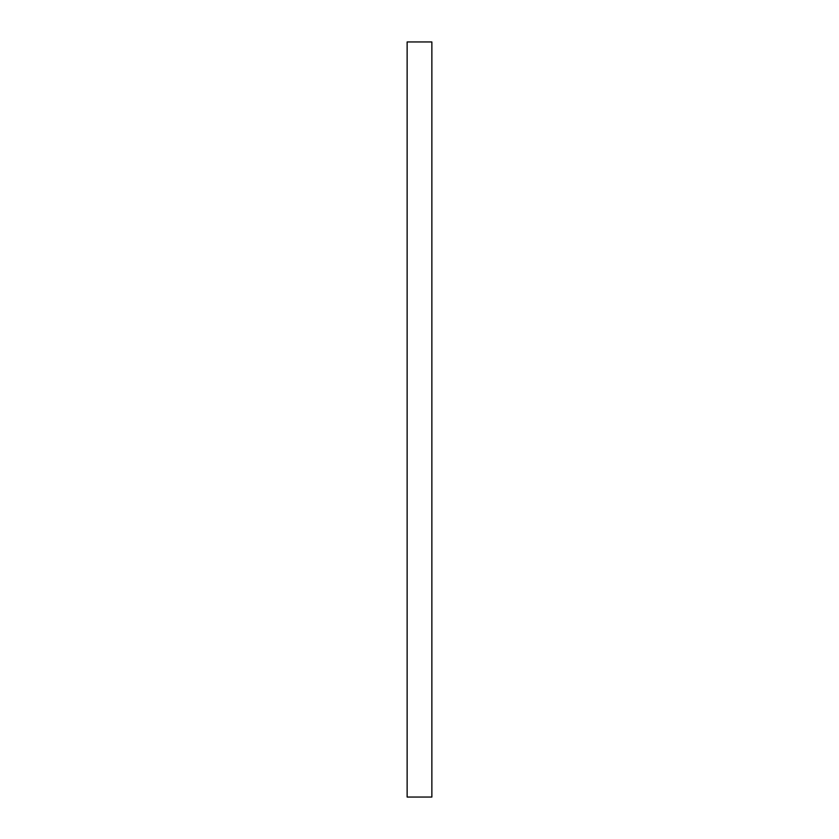 <?xml version="1.0" encoding="UTF-8"?>
<svg xmlns="http://www.w3.org/2000/svg" width="839" height="839" viewBox="0 0 839 839"><rect width="100%" height="100%" fill="white"/><g stroke="black" fill="none" stroke-linecap="round" stroke-linejoin="round"><path stroke-width="1.26" d="M431.865 797.05L431.865 41.95L407.135 41.95L407.135 797.05L431.865 797.05"/></g></svg>
